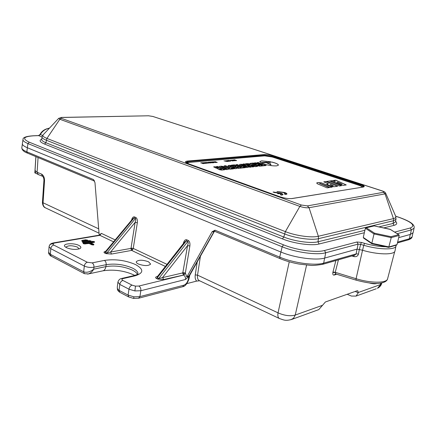 <?xml version="1.0" encoding="UTF-8"?>
<svg xmlns="http://www.w3.org/2000/svg" width="436" height="436" viewBox="0 0 436 436"><rect width="100%" height="100%" fill="white"/><g stroke="black" fill="none" stroke-linecap="round" stroke-linejoin="round"><path stroke-width="0.65" d="M134.893 290.943L135.471 286.125L138.899 286.038C140.414 287.041 141.062 288.605 140.85 290.719L134.893 290.943L128.996 289.193L119.786 284.425L117.911 282.097C118.614 279.967 119.829 278.757 121.557 278.479L122.979 278.609C121.606 279.04 121.562 279.645 122.854 280.43L132.075 285.149C130.5 285.727 129.476 287.035 129.012 289.079L128.08 295.09L128.816 297.02M50.783 248.575L49.072 246.754L49.154 246.28C49.666 244.574 50.87 243.773 52.778 243.866L53.748 245.059C52.162 245.517 51.17 246.689 50.783 248.575M99.059 235.195L101.397 233.385L99.909 235.342L54.418 243.032L53.383 242.901C53.034 243.141 50.511 243.141 49.432 245.495M66.414 247.653C71.368 249.594 75.853 249.915 79.87 248.629C81.439 247.692 81.118 246.629 78.905 245.441C73.662 242.607 61.825 243.55 64.937 246.613L66.414 247.653M79.036 248.956L77.499 247.136C72.071 245.288 68.218 245.299 65.956 247.163L65.929 247.386M214.229 231.527L213.1 231.898L214.103 231.135L213.019 231.914L212.119 231.723L215.03 230.186L214.485 231.227M354.73 255.158L356.13 253.905L358.479 254.025C357.809 256.166 356.283 257.011 353.907 256.57L351.89 255.97M94.525 181.087L93.478 179.567L94.977 182.624L99.19 235.124M338.418 259.818L335.251 272.304L332.957 272.069L335.867 260.548M131.045 248.1L135.127 222.376C135.858 220.349 135.934 219.09 135.367 218.6L134.016 218.011L132.675 218.85L105.654 251.387L105.501 252.368L106.836 253.022L110.613 252.019L130.778 248.433L131.045 248.1L133.247 248.422L132.648 249.724L131.628 250.411L111.469 254.046L105.937 253.616L104.602 252.956C103.528 252.286 103.91 251.714 105.752 251.245L105.774 251.24M182.848 272.598L187.551 245.626C188.308 243.479 188.368 242.144 187.731 241.609L186.227 240.95L184.613 242.002L157.423 276.544L157.26 277.77L158.753 278.5L182.57 272.952L182.848 272.598L185.153 272.925L184.526 274.304L183.507 275.056L163.598 279.558L157.854 279.149L156.361 278.419C155.134 277.661 155.418 277.002 157.211 276.435L157.445 276.517M138.899 286.038L183.583 275.089L185.355 273.023L186.826 277.029L189.251 275.612L188.962 276.413L185.48 279.481L140.85 290.719L139.907 296.611L138.501 298.262M117.878 282.375L117.349 286.675C117.126 288.436 117.693 289.662 119.055 290.36L128.08 295.09L133.961 296.84L139.907 296.611L183.785 285.226C185.894 284.408 187.371 282.561 188.221 279.683L188.875 279.209M49.055 246.967L48.674 252.357L50.369 254.324L51.192 256.166M138.332 263.987C144.289 266.053 148.393 266.08 150.643 264.08L148.54 261.785C142.725 259.769 138.648 259.725 136.299 261.66C136.087 262.418 136.762 263.197 138.332 263.987M317.353 310.127L318.792 309.609L325.403 301.979L357.1 290.768L357.782 290.768L358.299 292.769L355.166 291.455M376.208 288.774L356.043 296.093L351.427 296.066L347.192 294.273M356.043 296.093L358.299 292.769M84.873 243.958L83.113 243.533L83.238 242.966L92.487 241.348L94.214 241.582L94.432 242.296L90.95 242.912L93.854 244.329L93.38 244.961L93.751 244.896M83.761 243.817L83.44 243.691M83.456 243.691L83.113 243.533M94.029 242.307L92.824 242.029L83.516 243.653M83.581 243.686L83.238 242.966M83.946 243.828L92.792 242.269L92.487 241.348M93.653 242.372L94.214 241.582M94.007 242.312L94.536 241.74M94.083 242.356L94.432 242.296M93.353 244.907L93.854 244.329M93.053 244.994L88.726 243.304L85.189 243.926M91.947 244.847L91.631 244.727M84.17 242.683L82.415 242.258L82.546 241.697L89.031 240.574L91.08 240.961L90.971 241.517L84.486 242.65M83.063 242.536L82.742 242.416M82.758 242.411L82.415 242.258M90.568 241.528L89.369 241.25L82.824 242.378M82.889 242.411L82.546 241.697M83.26 242.552L89.331 241.49L89.031 240.574M90.198 241.593L90.759 240.808M90.552 241.528L91.08 240.961M90.623 241.577L90.971 241.517M87.167 240.797L83.788 241.386L82.05 241.152L81.859 240.438L85.581 239.795L87.631 240.187L87.511 240.737M83.478 241.413L83.788 241.386M82.371 241.272L82.05 241.152M82.066 241.146L81.728 240.988M87.107 240.748L85.914 240.476L82.137 241.119M82.197 241.146L81.859 240.438M82.573 241.288L85.881 240.716L85.581 239.795M86.748 240.814L87.304 240.029M87.102 240.748L87.631 240.187M93.32 244.912L90.29 243.25L90.208 243.958M89.756 243.735L90.067 243.729M186.826 277.029L212.119 231.723M199.715 280.784L196.696 281.078L186.821 283.629M35.926 156.649L35.044 170.443L37.114 172.264L38.068 157.543M200.435 256.183L197.535 275.143L278.032 312.852C284.55 315.675 290.283 316.411 295.232 315.065L293.586 318.176L290.872 319.746M381.805 282.91L381.544 283.798C381.048 285.624 379.674 287.133 377.434 288.327L381.642 283.465M43.927 180.264L42.45 202.211L43.05 202.773C42.892 205.051 43.654 206.719 45.322 207.781L45.546 207.885M289.253 261.791L278.032 312.852C277.558 315.757 277.983 317.631 279.307 318.476L279.492 318.563M183.785 285.226L182.679 286.73C185.055 286.37 187.115 283.896 188.853 279.312L189.785 275.209L189.251 275.612M183.333 243.631L183.442 243.119C184.15 240.547 185.256 239.44 186.75 239.8L188.259 240.459C189.655 241.37 190.194 243.206 189.873 245.969L187.551 245.626L162.65 277.394L163.598 279.558M182.57 272.952L183.583 275.089C185.071 276.021 185.709 277.481 185.48 279.481M131.563 220.18L131.568 220.153C132.195 217.695 133.176 216.616 134.517 216.921L135.869 217.515C137.127 218.349 137.618 220.076 137.34 222.709L135.127 222.376L110.613 252.019L111.469 254.046M130.778 248.433L131.628 250.411L165.375 266.44M362.539 250.248L356.081 278.708L335.251 272.304L335.867 273.912M335.366 273.852L334.199 275.056C333.05 275.258 332.608 274.402 332.864 272.495L335.202 272.522M336.014 273.955L335.72 274.582L334.199 275.056M189.11 275.683L214.272 231.162M354.048 255.354L353.907 256.57M36.504 173.55L34.836 172.869L35.877 156.628M84.475 273.683L88.383 273.944C90.634 273.105 92.421 271.514 93.729 269.165L105.894 266.609L106.177 264.668L93.953 267.208C90.568 267.759 87.353 267.377 84.311 266.053L50.767 248.684L50.369 254.324L83.685 271.802L84.322 265.944C84.748 263.987 85.75 262.755 87.331 262.254L92.138 262.886C93.478 263.775 94.083 265.213 93.953 267.208L93.729 269.165C90.094 272.01 86.742 272.887 83.685 271.802L84.382 273.634L51.105 256.123C51.41 256.831 48.064 253.687 48.658 252.569M137.427 274.38C136.741 272.882 135.046 271.448 132.331 270.091C123.77 266.396 114.957 265.235 105.894 266.609C105.517 268.827 104.575 270.222 103.059 270.794L87.592 274.113M413.274 232.012L413.132 232.688L410.407 234.41L398.695 237.642M395.114 250.384L394.951 251.185C393.746 255.076 377.298 254.689 362.578 250.259L357.106 249.114L324.716 258.047C316.018 260.706 294.502 257.78 280.953 252.046L27.348 147.739C23.708 146.207 22.062 144.796 22.405 143.509L22.955 139.776M363.253 186.995L359.967 185.447L273.252 157.145L264.091 155.766L186.177 162.688M49.421 128.179C45.388 128.969 42.368 131.089 40.363 134.544L38.733 135.612L33.507 135.819C23.359 136.561 21.936 138.681 29.239 142.18L283.531 244.836C296.251 250.122 316.362 252.88 324.52 250.504L356.948 241.996L361.422 242.438L364.567 243.348C372.295 245.523 379.331 246.656 385.675 246.743M42.652 135.433L40.03 134.462C41.676 131.111 44.821 129.001 49.475 128.119M390.242 229.407L374.143 225.913L366.305 227.794L374.557 233.2L374.012 233.952L371.843 243.261L389.005 246.94L397.005 244.629L399.223 235.445L391.239 237.615L388.743 247.332L371.973 243.806L388.563 247.359M366.305 227.794L365.379 228.268L363.27 237.418L371.843 243.261L371.973 243.806M377.053 283.422L376.808 283.52C375.123 284.01 372.687 283.847 369.505 283.019M363.907 238.225L363.27 237.418M397.005 244.629L396.433 245.103M374.143 225.913L365.978 227.783M399.223 235.445L398.907 234.764L390.018 229.265M365.379 228.268L374.012 233.952L391.239 237.615L390.967 236.688L398.591 234.633M362.196 187.169C362 186.57 360.79 185.9 358.566 185.158L273.323 157.325C269.835 156.284 266.723 155.815 263.998 155.919L189.213 162.41L187.295 163.293M271.868 162.034L269.323 162.285L270.996 164.873L266.238 162.59L261.437 163.059L263.562 163.903C268.489 165.407 272.849 166.061 276.653 165.86L278.381 165.217C278.604 164.563 277.34 163.762 274.582 162.808L271.868 162.034L269.355 162.339M260.772 162.699L266.5 162.143L268.647 163.271L267.944 162.001L270.593 161.745L261.693 160.873L259.872 161.533L260.772 162.699M274.293 192.549L279.084 193.017L277.247 193.29L278.555 193.758L280.386 193.486L281.302 194.342L280.244 194.679L281.607 195.17L282.942 194.69C283.106 194.238 282.365 193.704 280.724 193.094L273.274 192.009L274.293 192.549M284.626 194.031L285.602 194.554L286.915 194.085C287.079 193.639 286.338 193.11 284.692 192.499L276.98 191.48L283.749 192.641L285.286 193.737L284.397 194.124M219.444 169.702L221.673 170.084L224.633 169.778L217.831 166.465L216.272 166.617L218.959 167.925L217.869 168.034L215.188 166.721L213.624 166.874L216.256 168.165L217.913 168.427L217.7 168.846L219.444 169.702M224.257 169.212L226.469 169.593L228.284 169.408L228.426 168.792L223.657 166.487L219.662 166.29L219.488 166.89L224.257 169.212M229.897 169.244L233.527 168.868L232.186 168.225L231.151 168.334L225.685 165.707L224.126 165.86L229.592 168.487L228.551 168.596L229.897 169.244M232.835 168.345L235.015 168.716L236.764 168.536L236.879 167.931L232.099 165.664L228.202 165.467L228.055 166.056L229.935 166.955L231.407 166.814L229.788 166.04L230.867 165.936L235.118 167.958L234.045 168.067L232.737 167.446L231.265 167.593L232.835 168.345M238.187 168.394L241.31 168.073L234.492 164.857L231.363 165.162L232.639 165.762L234.301 165.598L235.985 166.394L234.568 166.536L235.849 167.146L237.266 167.004L238.552 167.609L236.89 167.778L238.187 168.394M241.697 168.034L245.206 167.675L243.86 167.048L242.863 167.146L237.386 164.579L235.881 164.726L241.359 167.299L240.356 167.402L241.697 168.034M244.443 167.162L246.585 167.533L248.226 167.364L248.297 166.775L246.318 165.854L242.748 165.576L241.31 164.906L244.727 165.086L243.561 164.552L239.707 164.356L239.604 164.933L241.604 165.865L245.185 166.143L246.607 166.803L243.266 166.617L244.443 167.162M249.724 167.211L251.109 167.07L247.474 165.369L252.308 166.944L253.73 166.803L246.901 163.664L245.512 163.794L249.392 165.587L244.225 163.92L242.896 164.05L249.724 167.211M255.218 166.65L257.458 166.421L251.654 163.206L250.215 163.342L251.332 163.931L247.256 163.625L255.218 166.65M257.79 165.811L259.889 166.171L262.521 165.903L255.687 162.813L254.302 162.95L257 164.17L256.03 164.263L253.338 163.042L251.937 163.173L254.586 164.383L256.145 164.628L256.036 165.015L257.79 165.811M262.881 165.865L266.162 165.527L264.815 164.922L263.884 165.021L258.395 162.552L256.989 162.688L262.477 165.162L261.535 165.255L262.881 165.865M203.574 163.631L203.334 163.293L202.582 163.429L201.906 162.759L200.734 162.868L201.895 162.868L202.348 163.446L203.574 163.631M202.904 162.764L203.797 162.835L202.457 162.742L203.28 163.168L205.209 163.429L202.904 162.764M203.378 163.173L202.8 162.841M204.304 162.639L205.193 162.715L203.857 162.617L204.68 163.042L206.604 163.304L204.304 162.639M205.421 162.432L207.967 163.189L205.421 162.432M208.212 162.775L206.593 162.388L208.212 162.775M212.495 162.835L210.196 162.023L211.885 162.715L209.215 162.11L210.577 162.835L208.435 162.181L210.735 162.993L209.683 162.23L212.495 162.835M213.329 162.666L212.114 162.563L213.585 162.759L213.874 162.661L213.204 162.257L211.198 161.909L210.91 162.001L211.356 162.301L211.433 162.001L212.991 162.29L213.318 162.726L212.348 162.541M215.084 162.508L212.921 161.914L214.419 161.979L212.888 161.761L212.583 161.86L212.888 162.061L215.079 162.339L214.18 162.383M217.259 162.405L214.735 161.62L215.782 161.99L214.986 162.061L216.774 162.334L216.12 162.508L217.259 162.405M223.995 160.797L226.475 161.375L223.995 160.797M225.592 160.655L227.178 161.484L228.262 161.385L227.129 161.375L225.592 160.655M228.148 160.988L226.567 160.606L228.148 160.988M230.388 161.211L228.704 160.377L227.619 160.475L228.709 160.481L229.216 161.031L230.388 161.211M230.562 160.65L229.636 160.622L230.562 160.65M231.652 160.671L230.077 160.295L231.652 160.671M231.565 160.11L234.056 160.835L231.565 160.11M232.851 159.996L235.336 160.72L232.851 159.996M236.443 160.661L234.753 159.843L233.691 159.936L236.443 160.661M327.131 187.872L329.382 187.529L319.762 183.371L330.019 187.431L332.248 187.088L321.185 182.766L317.713 182.58L316.689 182.978L317.501 183.845L327.131 187.872M337.584 186.276L325.954 181.545L323.757 181.856L328.401 183.752L326.913 184.123L327.076 184.532L331.273 186.303L333.802 186.739L337.584 186.276M339.426 185.992L341.584 185.66L329.981 180.973L326.488 181.469L328.788 182.401L330.107 182.215L339.426 185.992M343.176 185.42L346.244 184.946L335.747 180.161L333.551 180.471L335.48 181.311L334.717 181.42L332.543 180.613L330.352 180.924L343.176 185.42M335.48 181.311L334.701 181.48L332.532 180.668L330.466 180.962M346.14 184.962L335.731 180.215L333.649 180.509M336.81 182.232L342.004 184.205L337.54 182.128L336.81 182.232L342.015 184.145M341.464 185.681L329.965 181.033L326.597 181.512M337.464 186.292L325.954 181.545M328.401 183.752L326.869 184.183M325.943 181.605L323.861 181.899M329.998 184.695L332.619 185.856L333.377 185.785L330.401 184.57L330.019 184.739L331.714 185.496L333.377 185.785M332.134 187.109L321.174 182.826L317.697 182.64L316.667 183.066M329.267 187.545L319.659 183.458M236.612 160.622L236.165 160.344M235.217 160.192L233.821 159.979M236.285 160.568L235.2 160.279M235.32 160.742L232.666 160.088M233.009 160.148L234.977 160.682M233.091 160.077L235.009 160.666L233.091 160.077M234.034 160.857L231.38 160.208M231.723 160.263L233.696 160.802M231.805 160.192L233.723 160.78L231.805 160.192M232.448 160.911L231.543 160.748M232.77 160.971L232.306 160.775M231.44 160.437L230.083 160.334M231.603 160.682L230.421 160.383M230.295 160.622L229.767 160.671M230.562 161.167L230.115 160.884M229.167 160.731L227.75 160.519M230.235 161.113L229.14 160.824M228.944 161.227L228.039 161.064M229.271 161.287L228.807 161.091M227.935 160.748L226.573 160.644M228.099 160.993L226.905 160.699M228.121 161.396L227.118 161.434L225.717 160.704M226.344 161.396L224.126 160.846M217.117 162.415L214.964 161.598M216.774 162.334L215.994 162.465M215.782 161.99L215.117 162.105M214.267 161.996L212.588 161.898M215.586 162.535L212.931 161.952M213.863 162.677L210.91 162.045M212.354 162.846L210.196 162.023M210.953 162.971L209.683 162.23M210.572 162.835L208.566 162.23M211.88 162.715L209.307 162.159M209.024 163.02L208.086 162.857M209.362 163.08L208.893 162.884M208.026 162.53L206.599 162.426M208.163 162.781L206.947 162.481M207.95 163.206L205.214 162.535M205.569 162.595L207.596 163.151M205.667 162.519L207.623 163.129L205.667 162.519M204.201 162.715L204.789 162.988M206.588 163.326L204.746 162.939M205.034 162.726L203.863 162.661M205.013 163.01L206.25 163.271M206.157 163.293L205.002 162.971L206.146 163.353M205.193 163.451L203.345 163.064M203.634 162.851L202.462 162.781M203.612 163.135L204.855 163.396M204.757 163.418L203.601 163.097L204.746 163.478M203.775 163.582L203.334 163.293M202.353 163.108L200.865 162.911M203.432 163.527L202.304 163.249M262.477 165.162L261.638 165.304M266.053 165.538L264.805 164.982L263.873 165.075L258.385 162.612L257.093 162.737M256.145 164.628L256.041 165.015M257 164.17L256.019 164.323L253.327 163.097L252.041 163.222M262.407 165.914L255.676 162.873L254.401 162.993M257.333 164.846L258.875 165.609L259.834 165.457L258.281 164.754L257.333 164.846L258.886 165.555L259.834 165.457M251.332 163.931L247.376 163.674M257.36 166.427L251.643 163.26L250.308 163.391M251.567 164.617L254.956 166.018L252.471 164.525L251.567 164.617L255.164 165.936M249.392 165.587L244.215 163.98L242.999 164.094M253.616 166.814L246.89 163.718L245.615 163.843M250.994 167.081L247.435 165.375M246.607 166.803L243.37 166.666M244.612 165.097L241.435 164.247L239.696 164.416M248.22 167.364L248.286 166.83L246.307 165.914L242.738 165.636L241.31 164.906M241.359 167.299L240.459 167.446M245.092 167.686L243.849 167.102L242.852 167.206L237.375 164.639L235.985 164.77M238.552 167.609L236.993 167.827M235.985 166.394L234.672 166.585M241.201 168.083L234.481 164.917L231.467 165.206M235.118 167.958L231.369 167.642M231.298 166.825L229.788 166.04M236.868 167.991L232.088 165.724L229.941 165.358L228.192 165.527L228.061 166.061M229.592 168.487L228.655 168.645M233.418 168.879L232.175 168.285L231.14 168.394L225.674 165.767L224.229 165.909M228.415 168.852L223.646 166.547L221.466 166.176L219.651 166.35L219.493 166.895M221.281 166.863L225.548 168.999L226.649 168.825L222.365 166.754L221.281 166.863L225.559 168.939L226.649 168.825M217.913 168.427L217.717 168.852M218.959 167.925L217.864 168.094L215.177 166.781L213.722 166.923M224.518 169.795L217.82 166.525L216.376 166.666M219.166 168.661L220.703 169.479L221.782 169.31L220.235 168.552L219.166 168.661L220.714 169.419L221.782 169.31M285.291 193.72L284.615 194.096M286.932 194.047L284.681 192.565L277.089 191.518M282.953 194.652L280.713 193.159L273.061 192.107M281.307 194.325L280.392 194.734M279.084 193.017L277.372 193.333M270.407 161.761L261.682 160.933L259.84 161.647M268.587 163.244L267.944 162.001M278.397 165.162C278.43 164.519 277.154 163.751 274.571 162.862L271.857 162.094M270.996 164.873L266.227 162.644L261.529 163.102M132.075 285.149L135.471 286.125M122.854 280.43C121.273 280.991 120.26 282.283 119.802 284.31L119.055 290.36L119.802 292.273M92.138 262.886L104.373 260.417C115.028 258.87 125.399 260.248 135.482 264.543C143.973 269.295 143.864 273.05 135.138 275.808L133.716 275.683L121.916 278.397M134.081 275.601L137.88 274.304C138.365 272.228 136.615 270.184 132.631 268.162C124.058 264.478 115.235 263.311 106.177 264.668C106.308 262.706 105.708 261.289 104.373 260.417M54.418 243.032L52.778 243.866M214.359 231.184L213.825 231.756M408.254 239.86L409.339 238.824L410.254 234.454M324.618 258.074L323.67 263.186L322.509 264.369M215.03 230.186L279.727 257.131L280.097 258.635M27.392 147.755L26.809 151.853L27.43 153.101M332.864 272.495L332.957 272.069M130.947 248.318L132.648 249.724M182.744 272.827L184.526 274.304M133.961 296.84L133.623 298.431L138.795 298.18L182.373 286.806M90.475 243.195L90.95 242.912L90.334 243.691L92.912 244.956M89.069 243.473L85.031 243.893M86.699 240.819L85.908 240.955M90.159 241.599L89.364 241.74M93.626 242.378L92.819 242.52M90.203 243.462L89.473 243.593M380.802 283.095L380.361 284.615L358.338 292.491M336.538 274.119L335.72 274.582M322.629 305.265L295.232 315.065L306.59 265.072M280.871 252.013L279.727 257.131C293.319 262.957 314.934 265.884 323.681 263.126L356.13 253.905L356.991 249.147M397.61 242.111L409.35 238.775L412.096 236.999L412.238 236.307M22.367 144.06L21.855 147.488C21.506 148.812 23.163 150.251 26.814 151.81L93.478 179.567M101.397 233.385L115.191 239.898M137.34 222.709L133.247 248.422L167.015 264.363M189.873 245.969L185.355 273.023M38.319 174.564L37.114 172.264L41.447 174.035C43.502 175.218 44.532 177.452 44.537 180.738L43.05 202.773L98.683 228.835M157.211 276.435L157.587 276.337M113.583 241.838L99.909 235.342L98.874 235.227L53.633 242.857M53.748 245.059L87.331 262.254M135.138 275.808L122.979 278.609M188.221 279.683L188.962 276.413M196.696 281.078C195.35 279.819 194.865 277.759 195.246 274.898L197.214 261.932M157.854 279.149L158.753 278.5L187.731 241.609L188.259 240.459M186.75 239.8L186.227 240.95L157.26 277.77L156.361 278.419M105.937 253.616L106.836 253.022L135.367 218.6L135.869 217.515M134.517 216.921L134.016 218.011L105.501 252.368L104.602 252.956M195.246 274.898L197.535 275.143C197.192 277.879 197.748 279.689 199.208 280.582L199.41 280.675M356.054 280.13L356.081 278.708C370.126 283.155 385.969 283.313 387.495 279.182L387.729 278.293M359.329 249.31L358.479 254.025M42.608 176.318L42.543 176.291C43.409 176.962 43.873 178.27 43.932 180.221L44.537 180.738M35.033 170.607C35.163 173.637 37.305 173.833 38.21 174.514L42.543 176.291L41.447 174.035M134.828 275.41C126.663 271.481 115.562 268.925 103.059 270.794L102.444 270.925M414.195 227.614L414.058 228.224L411.355 229.897L410.407 234.41M394.651 232.099L410.303 227.99L411.355 229.897L397.18 233.685M395.561 221.292C397.49 223.199 396.994 224.551 394.073 225.347L383.735 227.919M364.349 232.737L319.092 243.991C311.718 246.018 293.782 243.544 282.43 238.89L44.603 144.076C39.829 142.054 38.869 140.425 41.72 139.182M42.063 136.915L38.466 135.574L33.31 135.781M410.303 227.99C415.682 225.679 412.075 222.191 399.485 217.526L395.692 216.229M378.895 226.894L393.032 223.439L393.588 220.709L318.525 238.656C311.669 240.47 295.052 238.16 284.495 233.898L46.249 140.19C43.197 138.959 41.807 137.841 42.085 136.839L42.984 134.991M394.073 225.347L393.032 223.439L395.408 222.038L395.512 221.515M396.057 218.839L395.953 219.335L393.588 220.709L393.446 218.627C395.299 218.174 396.073 217.444 395.779 216.447L395.621 216.093M319.092 243.991L317.953 241.784L318.525 238.656L318.351 236.263L393.446 218.627L385.043 193.873L309.048 207.721L318.351 236.263C311.702 237.991 295.608 235.751 285.373 231.636L283.798 237.02C294.382 241.337 311.064 243.648 317.953 241.784L364.905 230.312M42.041 137.122L41.703 139.302C41.425 140.327 42.815 141.46 45.878 142.703L46.93 138.425L285.373 231.636L299.864 206.397L59.836 119.268L46.93 138.425C43.3 136.948 42.101 135.683 43.338 134.62L58.669 118.385M44.603 144.076L45.878 142.703L283.798 237.02L282.43 238.89M61.356 118.32L59.836 119.268L58.756 118.287L61.83 117.475C60.348 117.551 60.19 117.834 61.356 118.32L301.385 205.029L307.391 205.901L383.511 192.303C384.405 192.042 383.903 191.573 381.996 190.897L152.834 116.45L148.551 115.791L61.83 117.475M307.391 205.901L309.048 207.721C306.486 208.005 303.423 207.563 299.864 206.397L301.385 205.029M385.691 193.262L385.043 193.873L383.511 192.303M360.463 184.265C364.245 185.6 365.183 186.526 363.275 187.039L292.104 198.554C288.648 198.881 284.615 198.298 279.999 196.794L188.058 163.62C184.81 162.301 184.619 161.445 187.475 161.048L263.944 154.578C266.805 154.475 270.058 154.965 273.715 156.055L360.463 184.265L360.125 184.76L273.377 156.502L273.252 157.145M264.091 155.766L264.211 155.123L187.758 161.658L187.638 162.377M359.967 185.447L360.125 184.76C362.648 185.611 363.831 186.341 363.678 186.94L363.134 187.017M187.475 161.048L187.758 161.658L185.861 162.372L188.058 163.62M273.715 156.055L273.377 156.502L264.211 155.123L263.944 154.578M188.221 163.68L279.999 196.794M280.152 196.849L280.092 196.805C284.664 198.271 288.588 198.849 291.869 198.544L292.104 198.554M363.275 187.039L291.957 198.527M381.996 190.897L382.268 190.919C384.334 191.611 385.489 192.418 385.729 193.35L395.779 216.447L395.953 219.335L395.468 221.755M152.834 116.45L382.219 190.908M61.547 117.415L148.551 115.791M357.106 249.114L358.076 244.127L325.692 252.771C317.048 255.333 295.635 252.406 282.136 246.76L27.942 143.564L27.348 147.739M29.239 142.18L27.942 143.564C24.318 142.054 22.672 140.675 23.01 139.422C22.781 137.46 26.193 136.25 33.24 135.781L33.507 135.819M283.531 244.836L282.136 246.76L280.953 252.046M324.52 250.504L325.692 252.771L324.716 258.047M396.101 245.577L395.943 246.307C394.76 250.09 378.41 249.654 363.76 245.288L362.578 250.259M364.567 243.348L363.76 245.288L360.61 244.378L359.433 249.343M361.422 242.438L360.61 244.378L358.076 244.127L356.948 241.996M413.132 232.688L414.058 228.224C414.473 226.873 413.982 225.51 412.592 224.137C410.641 222.153 406.33 219.951 399.665 217.537L399.485 217.526M374.557 233.2L390.967 236.688M189.709 275.345L214.458 231.222L214.131 231.14M412.914 233.042L412.096 236.999C411.938 238.012 410.761 238.939 408.565 239.767L397.409 242.956M354.74 255.153L322.842 264.276C316.405 265.344 312.171 265.693 310.138 265.322L299.014 264.036C292.06 262.766 285.738 260.957 280.048 258.613L214.452 231.216M94.547 181.131L27.375 153.08C23.844 151.772 21.985 150.022 21.8 147.837M133.634 298.431L128.729 296.971L119.715 292.229C116.881 290.103 117.513 289.313 117.284 287.231M84.976 243.904L83.658 243.724M83.636 243.713L83.331 243.561M94.22 242.274L90.792 242.879M90.737 242.885L90.29 243.25M93.533 244.874L93.217 244.928M93.162 244.939L91.843 244.754L88.562 243.272M84.279 242.629L82.578 242.263M90.759 241.495L84.328 242.618M87.304 240.716L83.63 241.353M83.581 241.359L82.268 241.179M82.246 241.168L81.946 241.021M99.032 233.189L45.322 207.781C43.017 207.1 42.276 203.247 42.445 202.26M318.792 309.609L292.131 319.283C285.351 321.327 283.547 319.866 279.307 318.476L199.437 280.691M335.398 273.846L356.032 280.125C367.543 283.182 375.897 284.158 381.097 283.046C384.683 282.337 386.819 281.051 387.495 279.182L394.716 251.583M153.107 116.488L148.262 115.742M396.117 245.196L394.951 251.185M399.638 217.531L395.665 216.169M40.03 134.462L38.537 135.574M363.57 238.078L371.919 243.779M388.743 247.332L396.613 245.054M374.05 225.875L390.095 229.26M390.16 229.287L398.907 234.764"/></g></svg>
